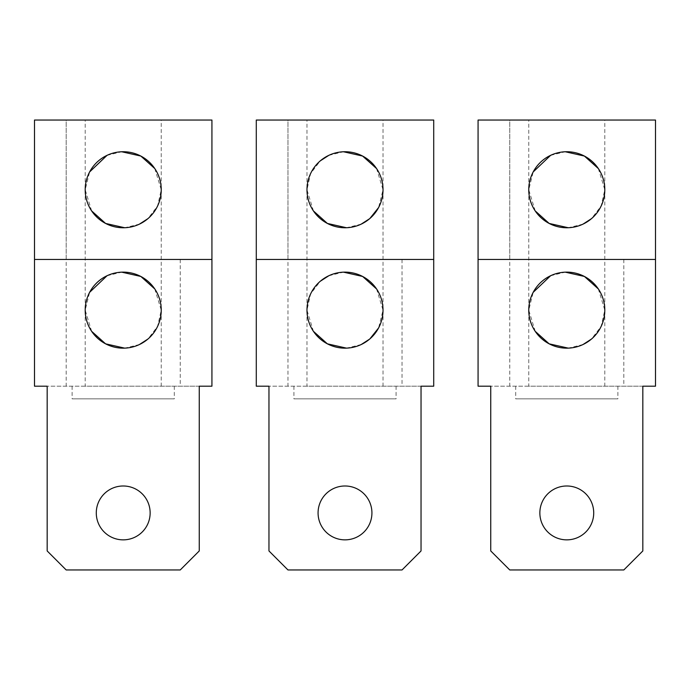 <?xml version="1.0" encoding="UTF-8"?>
<svg xmlns="http://www.w3.org/2000/svg" width="690" height="690" viewBox="0 0 690 690"><rect width="100%" height="100%" fill="white"/><g stroke="black" fill="none" stroke-linecap="round" stroke-linejoin="round"><path stroke-width="0.52" stroke-dasharray="3.45 2.59" d="M318.073 512.92A26.927 26.927 0 0 0 345 539.856A26.927 26.927 0 0 0 371.927 512.92A26.927 26.927 0 0 0 345 485.993A26.927 26.927 0 0 0 318.073 512.92M421.038 386.193L421.038 550.948L402.029 569.957L287.971 569.957L268.962 550.948L268.962 386.193L421.038 386.193M306.981 386.193L256.283 386.193L256.283 120.043L383.019 120.043L383.019 386.193L306.981 386.193L306.981 120.043M383.019 386.193L433.717 386.193L433.717 120.043L383.019 120.043M287.971 259.457L402.029 259.457L287.971 259.457L287.971 120.043L402.029 120.043L287.971 120.043L402.029 120.043L287.971 120.043L287.971 386.193M293.914 386.193L293.914 398.863L396.086 398.863L293.914 398.863M396.086 386.193L396.086 398.863M256.283 259.457L433.717 259.457M402.029 259.457L402.029 386.193M313.415 331.321L306.981 310.146L310.612 293.923L320.289 281.253M328.837 275.733L343.491 272.153M376.576 288.972L383.019 310.146L378.586 327.974M361.163 344.56L346.509 348.139M313.424 210.924L306.981 189.75L310.612 173.526L320.289 160.856M328.837 155.336L343.491 151.757M376.576 168.567L383.019 189.75L378.586 207.569M361.163 224.164L346.509 227.743M96.281 512.92A26.927 26.927 0 0 0 123.217 539.856A26.927 26.927 0 0 0 150.144 512.92A26.927 26.927 0 0 0 123.217 485.993A26.927 26.927 0 0 0 96.281 512.92M199.255 386.193L199.255 550.948L180.245 569.957L66.18 569.957L47.17 550.948L47.17 386.193L199.255 386.193M85.198 386.193L34.5 386.193L34.5 120.043L161.236 120.043L161.236 386.193L85.198 386.193L85.198 120.043M161.236 386.193L211.925 386.193L211.925 120.043L161.236 120.043M66.18 259.457L180.245 259.457L66.18 259.457L66.18 120.043L180.245 120.043L66.18 120.043L180.245 120.043L66.18 120.043L66.18 386.193M72.122 386.193L72.122 398.863L174.303 398.863L72.122 398.863M174.303 386.193L174.303 398.863M34.5 259.457L211.925 259.457M180.245 259.457L180.245 386.193M91.632 331.321L85.198 310.146L89.631 292.327M107.045 275.733L121.707 272.153M154.793 288.981L161.236 310.146L157.596 326.379L147.919 339.049M139.38 344.56L124.726 348.139M91.632 210.916L85.198 189.75L89.622 171.939M107.045 155.336L121.707 151.757M154.793 168.576L161.236 189.75L157.596 205.982L147.919 218.652M139.38 224.164L124.726 227.743M539.856 512.92A26.927 26.927 0 0 0 566.783 539.856A26.927 26.927 0 0 0 593.719 512.92A26.927 26.927 0 0 0 566.783 485.993A26.927 26.927 0 0 0 539.856 512.92M642.83 386.193L642.83 550.948L623.82 569.957L509.755 569.957L490.745 550.948L490.745 386.193L642.83 386.193M528.764 386.193L478.075 386.193L478.075 120.043L604.802 120.043L604.802 386.193L528.764 386.193L528.764 120.043M604.802 386.193L655.5 386.193L655.5 120.043L604.802 120.043M509.755 259.457L623.82 259.457L509.755 259.457L509.755 120.043L623.82 120.043L509.755 120.043L623.82 120.043L509.755 120.043L509.755 386.193M515.697 386.193L515.697 398.863L617.878 398.863L515.697 398.863M617.878 386.193L617.878 398.863M478.075 259.457L655.5 259.457M623.82 259.457L623.82 386.193M535.207 331.321L528.764 310.146L533.198 292.327M550.62 275.733L565.274 272.153M598.368 288.981L604.802 310.146L601.163 326.379L591.485 339.049M582.955 344.56L568.293 348.139M535.207 210.916L528.764 189.75L533.198 171.939M550.62 155.336L565.274 151.757M598.359 168.576L604.802 189.75L601.163 205.982L591.485 218.652M582.955 224.164L568.293 227.743"/><path stroke-width="1.03" d="M318.073 512.92A26.927 26.927 0 0 0 345 539.856A26.927 26.927 0 0 0 371.927 512.92A26.927 26.927 0 0 0 345 485.993A26.927 26.927 0 0 0 318.073 512.92M421.038 550.948L421.038 386.193L433.717 386.193L433.717 120.043L256.283 120.043L256.283 386.193L268.962 386.193L268.962 550.948L287.971 569.957L402.029 569.957L421.038 550.948M256.283 259.457L433.717 259.457M320.289 281.253L328.837 275.733M343.491 272.153L362.621 276.457L376.576 288.972M378.586 327.974L369.849 338.919M369.702 339.057L361.163 344.56M346.509 348.139L327.37 343.836L313.415 331.321M306.981 310.146A38.019 38.019 0 0 0 345 348.165A38.019 38.019 0 0 0 383.019 310.146A38.019 38.019 0 0 0 345 272.127A38.019 38.019 0 0 0 306.981 310.146M320.289 160.856L328.837 155.336M343.491 151.757L362.621 156.061L376.576 168.567M378.586 207.569L369.849 218.523M369.693 218.652L361.163 224.164M346.509 227.743L327.379 223.439L313.424 210.924M306.981 189.75A38.019 38.019 0 0 0 345 227.769A38.019 38.019 0 0 0 383.019 189.75A38.019 38.019 0 0 0 345 151.731A38.019 38.019 0 0 0 306.981 189.75M96.281 512.92A26.927 26.927 0 0 0 123.217 539.856A26.927 26.927 0 0 0 150.144 512.92A26.927 26.927 0 0 0 123.217 485.993A26.927 26.927 0 0 0 96.281 512.92M199.255 550.948L199.255 386.193L211.925 386.193L211.925 120.043L34.5 120.043L34.5 386.193L47.17 386.193L47.17 550.948L66.18 569.957L180.245 569.957L199.255 550.948M34.5 259.457L211.925 259.457M89.631 292.327L107.045 275.733M121.707 272.153L140.838 276.457L154.793 288.981M147.919 339.049L139.38 344.56M124.726 348.139L105.587 343.836L91.632 331.321M85.198 310.146A38.019 38.019 0 0 0 123.217 348.165A38.019 38.019 0 0 0 161.236 310.146A38.019 38.019 0 0 0 123.217 272.127A38.019 38.019 0 0 0 85.198 310.146M89.622 171.939L107.045 155.336M121.707 151.757L140.838 156.061L154.793 168.576M147.919 218.652L139.38 224.164M124.726 227.743L105.587 223.439L91.632 210.916M85.198 189.75A38.019 38.019 0 0 0 123.217 227.769A38.019 38.019 0 0 0 161.236 189.75A38.019 38.019 0 0 0 123.217 151.731A38.019 38.019 0 0 0 85.198 189.75M539.856 512.92A26.927 26.927 0 0 0 566.783 539.856A26.927 26.927 0 0 0 593.719 512.92A26.927 26.927 0 0 0 566.783 485.993A26.927 26.927 0 0 0 539.856 512.92M642.83 550.948L642.83 386.193L655.5 386.193L655.5 120.043L478.075 120.043L478.075 386.193L490.745 386.193L490.745 550.948L509.755 569.957L623.82 569.957L642.83 550.948M478.075 259.457L655.5 259.457M533.198 292.327L550.62 275.733M565.274 272.153L584.413 276.457L598.368 288.981M591.485 339.049L582.955 344.56M568.293 348.139L549.162 343.836L535.207 331.321M528.764 310.146A38.019 38.019 0 0 0 566.783 348.165A38.019 38.019 0 0 0 604.802 310.146A38.019 38.019 0 0 0 566.783 272.127A38.019 38.019 0 0 0 528.764 310.146M533.198 171.939L550.62 155.336M565.274 151.757L584.404 156.061L598.359 168.576M591.485 218.652L582.955 224.164M568.293 227.743L549.162 223.439L535.207 210.916M528.764 189.75A38.019 38.019 0 0 0 566.783 227.769A38.019 38.019 0 0 0 604.802 189.75A38.019 38.019 0 0 0 566.783 151.731A38.019 38.019 0 0 0 528.764 189.75"/></g></svg>
